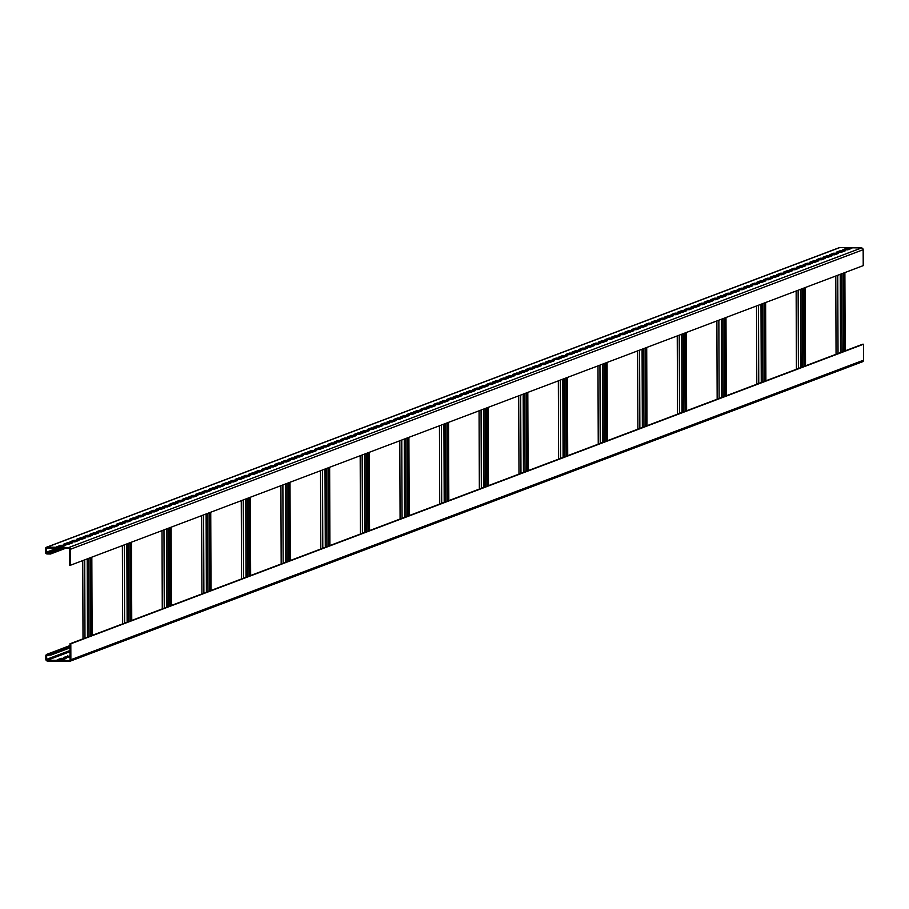 <?xml version="1.0" encoding="UTF-8"?>
<svg xmlns="http://www.w3.org/2000/svg" width="909" height="909" viewBox="0 0 909 909"><rect width="100%" height="100%" fill="white"/><g stroke="black" fill="none" stroke-linecap="round" stroke-linejoin="round"><path stroke-width="1.36" d="M50.824 654.264L47.484 654.207A1.716 1.659 -110.7 0 0 45.825 655.878L45.836 659.298A1.716 1.659 -110.7 0 0 47.507 661.036L69.209 661.422A1.716 1.659 -110.7 0 0 70.868 659.741L70.811 643.788L69.982 643.777L70.038 659.729A0.852 0.829 69.3 0 1 69.209 660.57L47.507 660.184A0.852 0.829 69.3 0 1 46.666 659.309L46.654 655.9A0.852 0.829 69.3 0 1 47.495 655.059L50.824 655.116L50.824 654.264L69.993 647.015M65.937 657.377L70.027 656.73M59.335 659.866L63.982 659.241M861.891 361.873A1.716 1.659 -110.7 0 0 863.55 360.191L863.493 344.238L862.664 344.227L69.982 643.777M70.811 643.788L863.493 344.238M91.832 557.149L92.104 635.414M91.639 557.228L91.911 635.493M70.538 565.205L69.709 565.182L69.652 549.241A0.852 0.829 -110.7 0 0 68.811 548.366L47.12 547.991A0.852 0.829 -110.7 0 0 46.279 548.82L46.291 552.24A0.852 0.829 -110.7 0 0 47.132 553.115L50.472 553.172L50.472 554.024L47.132 553.967A1.716 1.659 69.3 0 1 45.461 552.229L45.45 548.809A1.716 1.659 69.3 0 1 47.109 547.127L68.811 547.513A1.716 1.659 69.3 0 1 70.482 549.252L70.538 565.205L863.22 265.644L863.164 249.702A1.716 1.659 69.3 0 0 861.493 247.964L839.791 247.578A1.716 1.659 69.3 0 0 838.677 248.009M87.207 558.899L87.48 637.164M87.412 558.819L87.684 637.084M70.027 656.957L63.778 657.332L70.027 655.878M61.142 658.332L66.141 658.423L62.176 659.923L57.176 659.832L61.142 658.332L61.142 659.184M50.824 655.116L69.993 647.867M67.743 655.832L67.743 656.696M844.881 272.575L845.154 350.84M844.688 272.655L844.961 350.919M840.257 274.325L840.53 352.59M840.461 274.257L840.734 352.51M805.249 287.551L805.522 365.816M805.044 287.63L805.317 365.895M800.624 289.301L800.897 367.566M800.818 289.232L801.09 367.497M765.617 302.538L765.889 380.803M765.412 302.606L765.685 380.871M760.992 304.276L761.265 382.541M761.185 304.208L761.458 382.473M725.984 317.514L726.257 395.779M725.78 317.582L726.052 395.847M721.36 319.264L721.632 397.528M721.553 319.184L721.826 397.449M686.34 332.489L686.613 410.754M686.147 332.569L686.42 410.823M681.727 334.239L682 412.504M681.92 334.16L682.193 412.425M646.708 347.465L646.981 425.73M646.515 347.545L646.788 425.81M642.084 349.215L642.356 427.48M642.288 349.136L642.561 427.4M607.076 362.441L607.348 440.706M606.882 362.521L607.155 440.785M602.451 364.191L602.724 442.456M602.656 364.111L602.928 442.376M567.443 377.417L567.716 455.682M567.25 377.496L567.523 455.761M562.819 379.167L563.091 457.432M563.023 379.098L563.296 457.363M527.811 392.404L528.084 470.669M527.606 392.472L527.879 470.737M523.186 394.142L523.459 472.407M523.379 394.074L523.652 472.339M488.178 407.38L488.451 485.645M487.974 407.448L488.247 485.713M483.554 409.118L483.827 487.383M483.747 409.05L484.02 487.315M448.546 422.355L448.819 500.62M448.342 422.424L448.614 500.689M443.922 424.105L444.194 502.37M444.115 424.026L444.387 502.291M408.902 437.331L409.186 515.596M408.709 437.411L408.982 515.676M404.289 439.081L404.562 517.346M404.482 439.002L404.755 517.266M369.27 452.307L369.543 530.572M369.077 452.387L369.349 530.651M364.645 454.057L364.918 532.322M364.85 453.977L365.123 532.242M329.637 467.283L329.91 545.548M329.444 467.362L329.717 545.627M325.013 469.033L325.286 547.298M325.217 468.964L325.49 547.218M290.005 482.259L290.278 560.523M289.812 482.338L290.085 560.603M285.381 484.008L285.653 562.273M285.585 483.94L285.858 562.205M250.373 497.246L250.645 575.511M250.168 497.314L250.452 575.579M245.748 498.984L246.021 577.249M245.941 498.916L246.214 577.181M210.74 512.221L211.013 590.486M210.536 512.29L210.808 590.555M206.116 513.971L206.388 592.236M206.309 513.892L206.582 592.157M171.108 527.197L171.381 605.462M170.903 527.277L171.176 605.53M166.483 528.947L166.756 607.212M166.677 528.868L166.949 607.132M131.464 542.173L131.748 620.438M131.271 542.253L131.544 620.517M126.851 543.923L127.124 622.188M127.044 543.843L127.317 622.108M50.472 554.024L65.596 548.309M846.813 248.225L851.824 248.316L847.858 249.816L842.859 249.725L846.813 248.225L846.824 249.077L849.665 249.134M840.211 250.725L845.222 250.816L841.257 252.304L836.246 252.225L840.211 250.725L840.211 251.577L843.063 251.623M833.61 253.225L838.609 253.304L834.644 254.804L829.644 254.713L833.61 253.225L833.61 254.077L836.45 254.122M826.997 255.713L832.008 255.804L828.042 257.304L823.031 257.213L826.997 255.713L827.008 256.565L829.849 256.622M820.395 258.213L825.406 258.304L821.441 259.804L816.43 259.713L820.395 258.213L820.395 259.065L823.236 259.122M813.794 260.713L818.793 260.792L814.828 262.292L809.828 262.201L813.794 260.713L813.794 261.565L816.634 261.61M807.181 263.201L812.191 263.292L808.226 264.792L803.215 264.701L807.181 263.201L807.181 264.065L810.033 264.11M800.579 265.701L805.579 265.792L801.624 267.291L796.614 267.201L800.579 265.701L800.579 266.553L803.42 266.61M793.966 268.2L798.977 268.291L795.011 269.78L790.012 269.7L793.966 268.2L793.977 269.053L796.818 269.098M787.364 270.689L792.375 270.78L788.41 272.28L783.399 272.189L787.364 270.689L787.364 271.552L790.216 271.598M780.763 273.189L785.762 273.279L781.808 274.779L776.797 274.688L780.763 273.189L780.763 274.041L783.603 274.098M774.15 275.688L779.161 275.779L775.195 277.268L770.196 277.188L774.15 275.688L774.161 276.541L777.002 276.586M767.548 278.188L772.559 278.268L768.594 279.767L763.583 279.677L767.548 278.188L767.548 279.04L770.4 279.086M760.947 280.676L765.946 280.767L761.992 282.267L756.981 282.176L760.947 280.676L760.947 281.529L763.787 281.585M754.334 283.176L759.345 283.267L755.379 284.756L750.38 284.676L754.334 283.176L754.345 284.028L757.186 284.074M747.732 285.676L752.743 285.756L748.777 287.255L743.767 287.164L747.732 285.676L747.732 286.528L750.584 286.574M741.13 288.164L746.13 288.255L742.164 289.755L737.165 289.664L741.13 288.164L741.13 289.017L743.971 289.073M734.517 290.664L739.528 290.755L735.563 292.255L730.552 292.164L734.517 290.664L734.529 291.516L737.369 291.573M727.916 293.164L732.927 293.243L728.961 294.743L723.95 294.652L727.916 293.164L727.916 294.016L730.756 294.062M721.314 295.652L726.314 295.743L722.348 297.243L717.349 297.152L721.314 295.652L721.314 296.516L724.155 296.561M714.701 298.152L719.712 298.243L715.747 299.743L710.736 299.652L714.701 298.152L714.701 299.004L717.553 299.061M708.1 300.652L713.099 300.743L709.145 302.231L704.134 302.152L708.1 300.652L708.1 301.504L710.94 301.549M701.487 303.14L706.498 303.231L702.532 304.731L697.533 304.64L701.487 303.14L701.498 304.004L704.339 304.049M694.885 305.64L699.896 305.731L695.93 307.231L690.92 307.14L694.885 305.64L694.885 306.492L697.737 306.549M688.283 308.14L693.283 308.231L689.329 309.719L684.318 309.639L688.283 308.14L688.283 308.992L691.124 309.037M681.67 310.639L686.681 310.719L682.716 312.219L677.716 312.128L681.67 310.639L681.682 311.492L684.522 311.537M675.069 313.128L680.08 313.219L676.114 314.719L671.103 314.628L675.069 313.128L675.069 313.98L677.921 314.037M668.467 315.628L673.467 315.718L669.513 317.207L664.502 317.127L668.467 315.628L668.467 316.48L671.308 316.525M661.854 318.127L666.865 318.207L662.9 319.707L657.9 319.616L661.854 318.127L661.866 318.979L664.706 319.025M655.253 320.616L660.264 320.707L656.298 322.206L651.287 322.116L655.253 320.616L655.253 321.468L658.105 321.525M648.651 323.115L653.651 323.206L649.685 324.706L644.686 324.615L648.651 323.115L648.651 323.968L651.492 324.024M642.038 325.615L647.049 325.695L643.083 327.195L638.073 327.104L642.038 325.615L642.049 326.467L644.89 326.513M635.436 328.104L640.447 328.194L636.482 329.694L631.471 329.603L635.436 328.104L635.436 328.967L638.277 329.013M628.835 330.603L633.834 330.694L629.869 332.194L624.869 332.103L628.835 330.603L628.835 331.455L631.675 331.512M622.222 333.103L627.233 333.194L623.267 334.682L618.256 334.603L622.222 333.103L622.222 333.955L625.074 334.001M615.62 335.591L620.62 335.682L616.666 337.182L611.655 337.091L615.62 335.591L615.62 336.455L618.461 336.5M609.007 338.091L614.018 338.182L610.053 339.682L605.053 339.591L609.007 338.091L609.019 338.943L611.859 339M602.406 340.591L607.417 340.682L603.451 342.17L598.44 342.091L602.406 340.591L602.406 341.443L605.258 341.489M595.804 343.091L600.804 343.17L596.849 344.67L591.839 344.579L595.804 343.091L595.804 343.943L598.645 343.988M589.191 345.579L594.202 345.67L590.236 347.17L585.237 347.079L589.191 345.579L589.202 346.431L592.043 346.488M582.589 348.079L587.6 348.17L583.635 349.658L578.624 349.579L582.589 348.079L582.589 348.931L585.441 348.988M575.988 350.579L580.987 350.658L577.033 352.158L572.022 352.067L575.988 350.579L575.988 351.431L578.828 351.476M569.375 353.067L574.386 353.158L570.42 354.658L565.421 354.567L569.375 353.067L569.386 353.919L572.227 353.976M562.773 355.567L567.784 355.658L563.819 357.157L558.808 357.067L562.773 355.567L562.773 356.419L565.625 356.476M556.172 358.066L561.171 358.146L557.206 359.646L552.206 359.555L556.172 358.066L556.172 358.919L559.012 358.964M549.559 360.555L554.57 360.646L550.604 362.146L545.593 362.055L549.559 360.555L549.57 361.418L552.411 361.464M542.957 363.055L547.968 363.146L544.002 364.645L538.992 364.554L542.957 363.055L542.957 363.907L545.798 363.964M536.355 365.554L541.355 365.645L537.389 367.134L532.39 367.054L536.355 365.554L536.355 366.407L539.196 366.452M529.742 368.043L534.753 368.134L530.788 369.633L525.777 369.543L529.742 368.043L529.742 368.906L532.594 368.952M523.141 370.542L528.14 370.633L524.186 372.133L519.175 372.042L523.141 370.542L523.141 371.395L525.981 371.451M516.528 373.042L521.539 373.133L517.573 374.622L512.574 374.542L516.528 373.042L516.539 373.894L519.38 373.94M509.926 375.542L514.937 375.622L510.972 377.121L505.961 377.03L509.926 375.542L509.926 376.394L512.778 376.44M503.325 378.03L508.324 378.121L504.37 379.621L499.359 379.53L503.325 378.03L503.325 378.883L506.165 378.939M496.712 380.53L501.723 380.621L497.757 382.11L492.758 382.03L496.712 380.53L496.723 381.382L499.564 381.439M490.11 383.03L495.121 383.109L491.155 384.609L486.145 384.518L490.11 383.03L490.11 383.882L492.962 383.928M483.508 385.518L488.508 385.609L484.554 387.109L479.543 387.018L483.508 385.518L483.508 386.37L486.349 386.427M476.895 388.018L481.906 388.109L477.941 389.609L472.941 389.518L476.895 388.018L476.907 388.87L479.747 388.927M470.294 390.518L475.305 390.597L471.339 392.097L466.328 392.006L470.294 390.518L470.294 391.37L473.146 391.415M463.692 393.006L468.692 393.097L464.726 394.597L459.727 394.506L463.692 393.006L463.692 393.87L466.533 393.915M457.079 395.506L462.09 395.597L458.125 397.097L453.114 397.006L457.079 395.506L457.091 396.358L459.931 396.415M450.478 398.006L455.489 398.097L451.523 399.585L446.512 399.506L450.478 398.006L450.478 398.858L453.318 398.903M443.876 400.494L448.876 400.585L444.91 402.085L439.911 401.994L443.876 400.494L443.876 401.358L446.717 401.403M437.263 402.994L442.274 403.085L438.308 404.585L433.298 404.494L437.263 402.994L437.263 403.846L440.115 403.903M430.661 405.494L435.661 405.584L431.707 407.073L426.696 406.993L430.661 405.494L430.661 406.346L433.502 406.391M424.048 407.993L429.059 408.073L425.094 409.573L420.094 409.482L424.048 407.993L424.06 408.845L426.9 408.891M417.447 410.482L422.458 410.573L418.492 412.072L413.481 411.982L417.447 410.482L417.447 411.334L420.299 411.391M410.845 412.981L415.845 413.072L411.891 414.561L406.88 414.481L410.845 412.981L410.845 413.834L413.686 413.89M404.232 415.481L409.243 415.561L405.278 417.061L400.278 416.97L404.232 415.481L404.244 416.333L407.084 416.379M397.631 417.97L402.642 418.06L398.676 419.56L393.665 419.469L397.631 417.97L397.631 418.822L400.483 418.879M391.029 420.469L396.029 420.56L392.074 422.06L387.064 421.969L391.029 420.469L391.029 421.322L393.87 421.378M384.416 422.969L389.427 423.049L385.461 424.548L380.462 424.458L384.416 422.969L384.427 423.821L387.268 423.867M377.814 425.457L382.825 425.548L378.86 427.048L373.849 426.957L377.814 425.457L377.814 426.321L380.666 426.366M371.213 427.957L376.212 428.048L372.247 429.548L367.247 429.457L371.213 427.957L371.213 428.809L374.053 428.866M364.6 430.457L369.611 430.548L365.645 432.036L360.634 431.957L364.6 430.457L364.611 431.309L367.452 431.355M357.998 432.945L363.009 433.036L359.044 434.536L354.033 434.445L357.998 432.945L357.998 433.809L360.839 433.854M351.397 435.445L356.396 435.536L352.431 437.036L347.431 436.945L351.397 435.445L351.397 436.297L354.237 436.354M344.784 437.945L349.795 438.036L345.829 439.524L340.818 439.445L344.784 437.945L344.784 438.797L347.636 438.842M338.182 440.445L343.182 440.524L339.227 442.024L334.217 441.933L338.182 440.445L338.182 441.297L341.023 441.342M331.569 442.933L336.58 443.024L332.614 444.524L327.615 444.433L331.569 442.933L331.58 443.785L334.421 443.842M324.967 445.433L329.978 445.524L326.013 447.012L321.002 446.933L324.967 445.433L324.967 446.285L327.819 446.342M318.366 447.932L323.365 448.012L319.411 449.512L314.4 449.421L318.366 447.932L318.366 448.785L321.207 448.83M311.753 450.421L316.764 450.512L312.798 452.012L307.799 451.921L311.753 450.421L311.764 451.273L314.605 451.33M305.151 452.921L310.162 453.012L306.197 454.511L301.186 454.42L305.151 452.921L305.151 453.773L308.003 453.83M298.55 455.42L303.549 455.5L299.595 457L294.584 456.909L298.55 455.42L298.55 456.273L301.39 456.318M291.937 457.909L296.948 458L292.982 459.499L287.983 459.409L291.937 457.909L291.948 458.772L294.789 458.818M285.335 460.409L290.346 460.499L286.38 461.999L281.37 461.908L285.335 460.409L285.335 461.261L288.187 461.317M278.733 462.908L283.733 462.999L279.767 464.488L274.768 464.408L278.733 462.908L278.733 463.76L281.574 463.806M272.121 465.397L277.131 465.488L273.166 466.987L268.155 466.896L272.121 465.397L272.132 466.26L274.972 466.306M265.519 467.896L270.53 467.987L266.564 469.487L261.553 469.396L265.519 467.896L265.519 468.749L268.36 468.805M258.917 470.396L263.917 470.487L259.951 471.976L254.952 471.896L258.917 470.396L258.917 471.248L261.758 471.294M252.304 472.896L257.315 472.975L253.35 474.475L248.339 474.384L252.304 472.896L252.304 473.748L255.156 473.794M245.703 475.384L250.702 475.475L246.748 476.975L241.737 476.884L245.703 475.384L245.703 476.236L248.543 476.293M239.09 477.884L244.101 477.975L240.135 479.463L235.136 479.384L239.09 477.884L239.101 478.736L241.942 478.793M232.488 480.384L237.499 480.463L233.533 481.963L228.523 481.872L232.488 480.384L232.488 481.236L235.34 481.281M225.887 482.872L230.886 482.963L226.932 484.463L221.921 484.372L225.887 482.872L225.887 483.724L228.727 483.781M219.274 485.372L224.284 485.463L220.319 486.963L215.319 486.872L219.274 485.372L219.285 486.224L222.126 486.281M212.672 487.872L217.683 487.951L213.717 489.451L208.706 489.36L212.672 487.872L212.672 488.724L215.524 488.769M206.07 490.36L211.07 490.451L207.116 491.951L202.105 491.86L206.07 490.36L206.07 491.224L208.911 491.269M199.457 492.86L204.468 492.951L200.503 494.451L195.503 494.36L199.457 492.86L199.469 493.712L202.309 493.769M192.856 495.36L197.867 495.45L193.901 496.939L188.89 496.859L192.856 495.36L192.856 496.212L195.708 496.257M186.254 497.848L191.254 497.939L187.288 499.439L182.289 499.348L186.254 497.848L186.254 498.711L189.095 498.757M179.641 500.348L184.652 500.439L180.686 501.938L175.676 501.848L179.641 500.348L179.652 501.2L182.493 501.257M173.04 502.847L178.05 502.938L174.085 504.427L169.074 504.347L173.04 502.847L173.04 503.7L175.892 503.745M166.438 505.347L171.437 505.427L167.472 506.927L162.472 506.836L166.438 505.347L166.438 506.199L169.279 506.245M159.825 507.836L164.836 507.926L160.87 509.426L155.859 509.335L159.825 507.836L159.825 508.688L162.677 508.745M153.223 510.335L158.223 510.426L154.269 511.915L149.258 511.835L153.223 510.335L153.223 511.188L156.064 511.244M146.61 512.835L151.621 512.915L147.656 514.414L142.656 514.324L146.61 512.835L146.622 513.687L149.462 513.733M140.009 515.323L145.02 515.414L141.054 516.914L136.043 516.823L140.009 515.323L140.009 516.176L142.861 516.232M133.407 517.823L138.407 517.914L134.452 519.414L129.442 519.323L133.407 517.823L133.407 518.675L136.248 518.732M126.794 520.323L131.805 520.403L127.839 521.902L122.84 521.811L126.794 520.323L126.805 521.175L129.646 521.221M120.193 522.811L125.203 522.902L121.238 524.402L116.227 524.311L120.193 522.811L120.193 523.675L123.045 523.72M113.591 525.311L118.59 525.402L114.636 526.902L109.625 526.811L113.591 525.311L113.591 526.163L116.432 526.22M106.978 527.811L111.989 527.902L108.023 529.39L103.024 529.311L106.978 527.811L106.989 528.663L109.83 528.708M100.376 530.299L105.387 530.39L101.422 531.89L96.411 531.799L100.376 530.299L100.376 531.163L103.228 531.208M93.775 532.799L98.774 532.89L94.809 534.39L89.809 534.299L93.775 532.799L93.775 533.651L96.615 533.708M87.162 535.299L92.173 535.39L88.207 536.878L83.196 536.799L87.162 535.299L87.173 536.151L90.014 536.196M80.56 537.798L85.571 537.878L81.605 539.378L76.595 539.287L80.56 537.798L80.56 538.651L83.412 538.696M73.959 540.287L78.958 540.378L74.992 541.878L69.993 541.787L73.959 540.287L73.959 541.139L76.799 541.196M67.346 542.787L72.356 542.878L68.391 544.366L63.38 544.286L67.346 542.787L67.346 543.639L70.198 543.696M60.744 545.286L65.743 545.366L61.789 546.866L56.778 546.775L60.744 545.286L60.744 546.139L63.585 546.184M845.018 249.759L846.824 249.077M838.405 252.259L840.211 251.577M831.803 254.759L833.61 254.077M825.202 257.247L827.008 256.565M818.589 259.747L820.395 259.065M811.987 262.247L813.794 261.565M805.385 264.746L807.181 264.065M798.772 267.235L800.579 266.553M792.171 269.734L793.977 269.053M785.569 272.234L787.364 271.552M778.956 274.723L780.763 274.041M772.355 277.222L774.161 276.541M765.753 279.722L767.548 279.04M759.14 282.21L760.947 281.529M752.538 284.71L754.345 284.028M745.925 287.21L747.732 286.528M739.324 289.698L741.13 289.017M732.722 292.198L734.529 291.516M726.109 294.698L727.916 294.016M719.508 297.198L721.314 296.516M712.906 299.686L714.701 299.004M706.293 302.186L708.1 301.504M699.691 304.685L701.498 304.004M693.09 307.174L694.885 306.492M686.477 309.674L688.283 308.992M679.875 312.173L681.682 311.492M673.274 314.662L675.069 313.98M666.661 317.161L668.467 316.48M660.059 319.661L661.866 318.979M653.446 322.15L655.253 321.468M646.844 324.649L648.651 323.968M640.243 327.149L642.049 326.467M633.63 329.649L635.436 328.967M627.028 332.137L628.835 331.455M620.427 334.637L622.222 333.955M613.814 337.137L615.62 336.455M607.212 339.625L609.019 338.943M600.61 342.125L602.406 341.443M593.997 344.625L595.804 343.943M587.396 347.113L589.202 346.431M580.794 349.613L582.589 348.931M574.181 352.113L575.988 351.431M567.58 354.601L569.386 353.919M560.967 357.101L562.773 356.419M554.365 359.6L556.172 358.919M547.763 362.1L549.57 361.418M541.15 364.589L542.957 363.907M534.549 367.088L536.355 366.407M527.947 369.588L529.742 368.906M521.334 372.076L523.141 371.395M514.733 374.576L516.539 373.894M508.131 377.076L509.926 376.394M501.518 379.564L503.325 378.883M494.916 382.064L496.723 381.382M488.315 384.564L490.11 383.882M481.702 387.052L483.508 386.37M475.1 389.552L476.907 388.87M468.487 392.052L470.294 391.37M461.886 394.551L463.692 393.87M455.284 397.04L457.091 396.358M448.671 399.54L450.478 398.858M442.069 402.039L443.876 401.358M435.468 404.528L437.263 403.846M428.855 407.027L430.661 406.346M422.253 409.527L424.06 408.845M415.652 412.016L417.447 411.334M409.039 414.515L410.845 413.834M402.437 417.015L404.244 416.333M395.835 419.503L397.631 418.822M389.222 422.003L391.029 421.322M382.621 424.503L384.427 423.821M376.008 427.003L377.814 426.321M369.406 429.491L371.213 428.809M362.805 431.991L364.611 431.309M356.192 434.491L357.998 433.809M349.59 436.979L351.397 436.297M342.988 439.479L344.784 438.797M336.375 441.979L338.182 441.297M329.774 444.467L331.58 443.785M323.172 446.967L324.967 446.285M316.559 449.466L318.366 448.785M309.958 451.955L311.764 451.273M303.356 454.455L305.151 453.773M296.743 456.954L298.55 456.273M290.141 459.454L291.948 458.772M283.54 461.942L285.335 461.261M276.927 464.442L278.733 463.76M270.325 466.942L272.132 466.26M263.712 469.43L265.519 468.749M257.111 471.93L258.917 471.248M250.509 474.43L252.304 473.748M243.896 476.918L245.703 476.236M237.294 479.418L239.101 478.736M230.693 481.918L232.488 481.236M224.08 484.406L225.887 483.724M217.478 486.906L219.285 486.224M210.877 489.406L212.672 488.724M204.264 491.905L206.07 491.224M197.662 494.394L199.469 493.712M191.06 496.893L192.856 496.212M184.447 499.393L186.254 498.711M177.846 501.882L179.652 501.2M171.233 504.381L173.04 503.7M164.631 506.881L166.438 506.199M158.03 509.37L159.825 508.688M151.417 511.869L153.223 511.188M144.815 514.369L146.622 513.687M138.213 516.857L140.009 516.176M131.6 519.357L133.407 518.675M124.999 521.857L126.805 521.175M118.397 524.357L120.193 523.675M111.784 526.845L113.591 526.163M105.183 529.345L106.989 528.663M98.581 531.845L100.376 531.163M91.968 534.333L93.775 533.651M85.366 536.833L87.173 536.151M78.753 539.332L80.56 538.651M72.152 541.821L73.959 541.139M65.55 544.321L67.346 543.639M58.937 546.82L60.744 546.139M50.472 553.172L63.425 548.275M47.484 654.207L69.982 645.697M70.868 659.741L863.55 360.191M84.707 559.842L84.98 638.107M88.798 558.296L89.071 636.561M90.252 557.751L90.525 636.016M47.507 660.184L70.004 651.685M46.666 659.309L70.004 650.492M46.654 655.9L48.813 655.082M837.757 275.268L838.03 353.533M841.848 273.723L842.12 351.988M843.291 273.177L843.575 351.442M798.125 290.244L798.397 368.509M802.204 288.71L802.477 366.963M803.658 288.153L803.931 366.418M758.492 305.231L758.765 383.496M762.571 303.686L762.844 381.95M764.026 303.129L764.299 381.394M718.86 320.207L719.133 398.472M722.939 318.661L723.212 396.926M724.393 318.116L724.666 396.369M679.216 335.182L679.5 413.447M683.307 333.637L683.579 411.902M684.761 333.092L685.034 411.357M639.584 350.158L639.856 428.423M643.674 348.613L643.947 426.878M645.129 348.067L645.401 426.332M599.951 365.134L600.224 443.399M604.042 363.589L604.315 441.854M605.496 363.043L605.769 441.308M560.319 380.11L560.592 458.375M564.409 378.564L564.682 456.829M565.864 378.019L566.137 456.284M520.687 395.085L520.959 473.35M524.766 393.552L525.05 471.816M526.22 392.995L526.493 471.26M481.054 410.073L481.327 488.338M485.133 408.527L485.406 486.792M486.588 407.971L486.86 486.235M441.422 425.048L441.694 503.313M445.501 423.503L445.774 501.768M446.955 422.958L447.228 501.223M401.778 440.024L402.062 518.289M405.868 438.479L406.141 516.744M407.323 437.933L407.596 516.198M362.146 455L362.418 533.265M366.236 453.455L366.509 531.72M367.691 452.909L367.963 531.174M322.513 469.976L322.786 548.241M326.604 468.43L326.876 546.695M328.058 467.885L328.331 546.15M282.881 484.952L283.154 563.216M286.971 483.418L287.244 561.682M288.426 482.861L288.698 561.126M243.248 499.939L243.521 578.204M247.328 498.393L247.612 576.658M248.782 497.837L249.055 576.101M203.616 514.914L203.889 593.179M207.695 513.369L207.968 591.634M209.15 512.824L209.422 591.077M163.984 529.89L164.256 608.155M168.063 528.345L168.335 606.61M169.517 527.799L169.79 606.064M124.351 544.866L124.624 623.131M128.43 543.321L128.703 621.586M129.885 542.775L130.157 621.04M47.109 547.127L839.791 247.578M68.811 547.513L861.493 247.964M70.482 549.252L863.164 249.702M46.279 548.82L48.45 548.013M46.291 552.24L57.097 548.161M60.573 546.843L62.38 546.161M67.186 544.355L68.982 543.673M73.788 541.855L75.595 541.173M80.39 539.355L82.196 538.673M87.003 536.867L88.798 536.185M93.604 534.367L95.411 533.685M100.206 531.867L102.013 531.186M106.819 529.368L108.614 528.686M113.42 526.879L115.227 526.197M120.022 524.379L121.829 523.698M126.635 521.88L128.43 521.198M133.237 519.391L135.043 518.709M139.838 516.891L141.645 516.21M146.451 514.392L148.258 513.71M153.053 511.903L154.86 511.222M159.666 509.404L161.461 508.722M166.267 506.904L168.074 506.222M172.869 504.415L174.676 503.734M179.482 501.916L181.277 501.234M186.084 499.416L187.89 498.734M192.685 496.916L194.492 496.234M199.298 494.428L201.094 493.746M205.9 491.928L207.707 491.246M212.501 489.428L214.308 488.747M219.114 486.94L220.91 486.258M225.716 484.44L227.523 483.758M232.318 481.94L234.124 481.259M238.931 479.452L240.737 478.77M245.532 476.952L247.339 476.271M252.134 474.453L253.941 473.771M258.747 471.964L260.553 471.282M265.348 469.464L267.155 468.783M271.961 466.965L273.757 466.283M278.563 464.465L280.37 463.783M285.165 461.977L286.971 461.295M291.778 459.477L293.573 458.795M298.379 456.977L300.186 456.295M304.981 454.489L306.788 453.807M311.594 451.989L313.389 451.307M318.195 449.489L320.002 448.807M324.797 447.001L326.604 446.319M331.41 444.501L333.217 443.819M338.012 442.001L339.818 441.319M344.613 439.513L346.42 438.831M351.226 437.013L353.033 436.331M357.828 434.513L359.634 433.832M364.441 432.014L366.236 431.332M371.042 429.525L372.849 428.843M377.644 427.025L379.451 426.344M384.257 424.526L386.052 423.844M390.859 422.037L392.665 421.356M397.46 419.538L399.267 418.856M404.073 417.038L405.868 416.356M410.675 414.549L412.481 413.868M417.276 412.05L419.083 411.368M423.889 409.55L425.696 408.868M430.491 407.062L432.298 406.38M437.093 404.562L438.899 403.88M443.706 402.062L445.512 401.38M450.307 399.562L452.114 398.881M456.92 397.074L458.715 396.392M463.522 394.574L465.328 393.892M470.123 392.074L471.93 391.393M476.736 389.586L478.532 388.904M483.338 387.086L485.145 386.405M489.94 384.587L491.746 383.905M496.553 382.098L498.348 381.416M503.154 379.598L504.961 378.917M509.756 377.099L511.562 376.417M516.369 374.61L518.175 373.929M522.97 372.111L524.777 371.429M529.572 369.611L531.379 368.929M536.185 367.111L537.992 366.429M542.787 364.623L544.593 363.941M549.4 362.123L551.195 361.441M556.001 359.623L557.808 358.941M562.603 357.135L564.409 356.453M569.216 354.635L571.011 353.953M575.817 352.135L577.624 351.453M582.419 349.647L584.226 348.965M589.032 347.147L590.827 346.465M595.634 344.647L597.44 343.966M602.235 342.159L604.042 341.477M608.848 339.659L610.655 338.977M615.45 337.159L617.256 336.478M622.051 334.66L623.858 333.978M628.664 332.171L630.471 331.49M635.266 329.672L637.073 328.99M641.879 327.172L643.674 326.49M648.481 324.683L650.287 324.002M655.082 322.184L656.889 321.502M661.695 319.684L663.49 319.002M668.297 317.196L670.103 316.514M674.898 314.696L676.705 314.014M681.511 312.196L683.307 311.514M688.113 309.708L689.92 309.026M694.715 307.208L696.521 306.526M701.328 304.708L703.134 304.026M707.929 302.208L709.736 301.527M714.531 299.72L716.337 299.038M721.144 297.22L722.95 296.539M727.745 294.721L729.552 294.039M734.358 292.232L736.154 291.55M740.96 289.732L742.767 289.051M747.562 287.233L749.368 286.551M754.175 284.744L755.97 284.062M760.776 282.245L762.583 281.563M767.378 279.745L769.184 279.063M773.991 277.256L775.786 276.575M780.592 274.757L782.399 274.075M787.194 272.257L789.001 271.575M793.807 269.757L795.614 269.075M800.409 267.269L802.215 266.587M807.01 264.769L808.817 264.087M813.623 262.269L815.43 261.587M820.225 259.781L822.031 259.099M826.838 257.281L828.633 256.599M833.439 254.781L835.246 254.1M47.132 553.115L60.096 548.218M69.982 645.572L46.882 654.31M862.482 361.759L69.811 661.32M82.742 560.592L83.014 638.857M90.321 557.728L90.593 635.993M835.78 276.018L836.053 354.283M843.37 273.154L843.643 351.419M796.148 290.994L796.42 369.259M803.726 288.13L804.01 366.395M756.515 305.969L756.788 384.234M764.094 303.106L764.367 381.371M716.883 320.945L717.156 399.21M724.462 318.082L724.734 396.347M677.25 335.932L677.523 414.197M684.829 333.058L685.102 411.322M637.618 350.908L637.891 429.173M645.197 348.033L645.47 426.298M597.974 365.884L598.247 444.149M605.564 363.021L605.837 441.285M558.342 380.86L558.615 459.125M565.932 377.996L566.205 456.261M518.709 395.835L518.982 474.1M526.3 392.972L526.572 471.237M479.077 410.811L479.35 489.076M486.656 407.948L486.929 486.213M439.445 425.787L439.717 504.052M447.023 422.924L447.296 501.189M399.812 440.774L400.085 519.039M407.391 437.899L407.664 516.164M360.18 455.75L360.453 534.015M367.759 452.887L368.031 531.151M320.536 470.726L320.809 548.991M328.126 467.862L328.399 546.127M280.904 485.701L281.176 563.966M288.494 482.838L288.767 561.103M241.271 500.677L241.544 578.942M248.861 497.814L249.134 576.079M201.639 515.653L201.912 593.918M209.218 512.79L209.49 591.055M162.007 530.64L162.279 608.905M169.585 527.765L169.858 606.03M122.374 545.616L122.647 623.881M129.953 542.753L130.226 621.006M46.518 547.241L839.189 247.68"/></g></svg>
